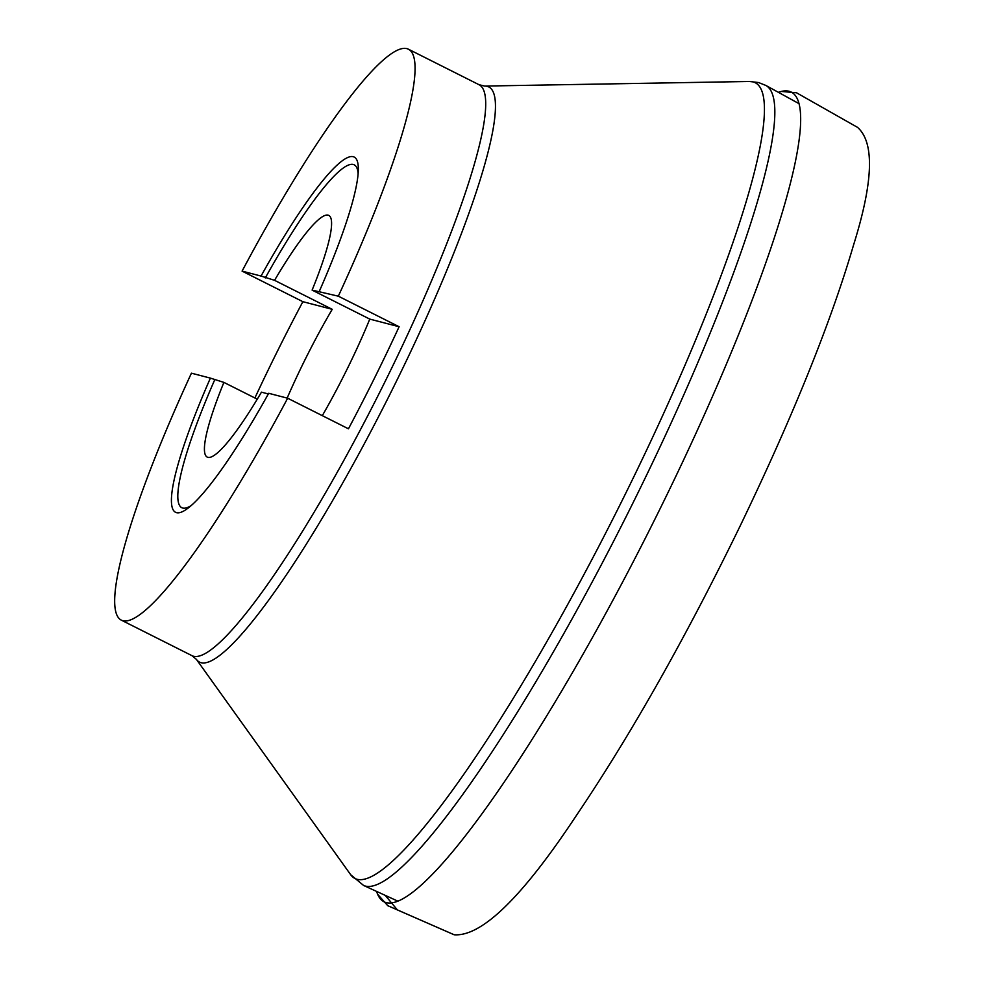 <?xml version="1.0" encoding="UTF-8"?>
<svg xmlns="http://www.w3.org/2000/svg" width="984" height="984" viewBox="0 0 984 984"><rect width="100%" height="100%" fill="white"/><g stroke="black" fill="none" stroke-linecap="round" stroke-linejoin="round"><path stroke-width="1.48" d="M268.693 393.293L287.66 398.225A319.529 49.434 116.7 0 1 122.877 620.732A319.529 49.434 116.7 0 1 121.327 620.141A319.529 49.434 116.7 0 1 191.425 373.182L210.392 378.114A198.817 30.762 -63.3 0 0 179.211 512.726A198.817 30.762 -63.3 0 0 268.693 393.293M287.66 398.225L348.447 428.803A319.529 49.434 -63.3 0 0 399.11 326.737L338.324 296.172A319.529 49.434 116.7 0 0 408.409 49.2A319.529 49.434 116.7 0 0 242.089 271.117L302.875 301.682A319.529 49.434 -63.3 0 0 254.893 397.979M322.309 415.654A135.263 20.922 116.7 0 0 369.775 319.099L312.113 290.108L338.324 296.172M242.089 271.117L261.055 276.061A198.817 30.762 -63.3 0 1 356.712 159.728A198.817 30.762 -63.3 0 1 319.357 291.239M287.156 398.102A135.263 20.922 116.7 0 1 332.223 309.32L274.561 280.329L261.055 276.061M312.113 290.108A135.263 20.922 -63.3 0 0 328.767 215.398A135.263 20.922 -63.3 0 0 274.561 280.329M268.325 393.957L261.449 392.161A135.263 20.922 116.7 0 1 207.243 457.105A135.263 20.922 116.7 0 1 223.897 382.395L257.267 399.172M369.775 319.099L399.11 326.737M210.392 378.114L223.897 382.395M332.223 309.32L302.875 301.682M454.264 934.8L397.388 909.929L385.211 895.354M780.078 91.783L778.43 92.336A453.144 70.11 116.7 0 1 780.078 91.783A453.144 70.11 116.7 0 1 668.062 492.455A453.144 70.11 116.7 0 1 386.257 902.635A453.144 70.11 116.7 0 1 377.167 893.078A453.144 70.11 116.7 0 1 376.626 891.418L377.167 893.078M121.327 620.141L191.966 655.664A319.529 49.434 -63.3 0 0 193.516 656.242A319.529 49.434 -63.3 0 0 382.05 387.659A319.529 49.434 -63.3 0 0 479.048 84.722L408.409 49.2M765.847 85.436A447.732 69.274 116.7 0 1 626.255 516.379A447.732 69.274 116.7 0 1 363.588 885.452L350.661 874.69A445.371 68.905 -63.3 0 0 357.143 879.302A445.371 68.905 -63.3 0 0 623.229 498.334A445.371 68.905 -63.3 0 0 752.981 81.869A445.371 68.905 -63.3 0 0 749.5 81.475L758.578 82.545L765.847 85.436L798.946 103.615M479.048 84.722L484.682 86.063A321.903 49.803 116.7 0 1 487.191 86.346A321.903 49.803 116.7 0 1 393.403 387.352A321.903 49.803 116.7 0 1 201.093 662.712A321.903 49.803 116.7 0 1 196.406 659.378L350.661 874.69M265.299 277.918A191.892 29.692 116.7 0 1 358.114 173.676M191.253 505.53A191.892 29.692 116.7 0 1 214.635 379.984M377.659 894.296L387.733 905.674L454.165 934.775C481.619 936.793 522.123 897.383 575.665 816.572C630.412 735.54 685.307 638.554 740.337 525.579C793.043 416.097 830.767 322.629 853.497 245.2C873.374 181.708 874.702 142.422 857.507 127.354L796.486 92.754L781.345 91.45M397.917 901.184L363.588 885.452M484.682 86.063L749.5 81.475M191.966 655.664L196.406 659.378"/></g></svg>
